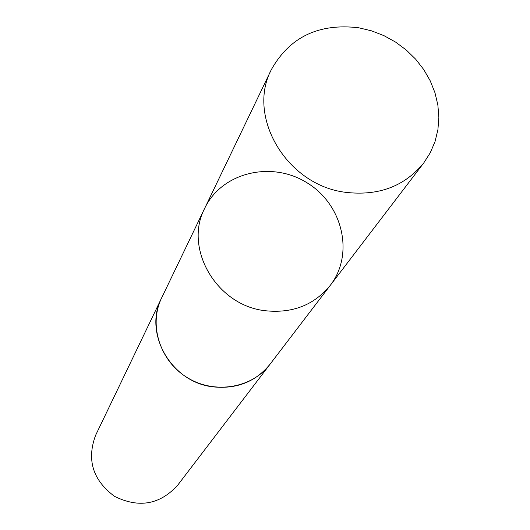 <?xml version="1.0" encoding="UTF-8"?>
<svg xmlns="http://www.w3.org/2000/svg" width="530" height="530" viewBox="0 0 530 530"><rect width="100%" height="100%" fill="white"/><g stroke="black" fill="none" stroke-linecap="round" stroke-linejoin="round"><path stroke-width="0.79" d="M330.296 285.325L269.975 364.302C255.632 381.805 236.619 389.318 212.934 386.84C171.17 382.329 143.12 333.006 161.663 297.88L204.706 208.303C183.546 248.265 216.366 305.141 264.689 310.666C292.076 313.707 313.952 305.253 330.296 285.325C354.57 254.036 342.738 204.229 306.837 182.671C271.347 160.444 221.593 172.489 204.706 208.303C183.546 248.265 216.366 305.141 264.689 310.666C292.076 313.707 313.952 305.253 330.296 285.325L423.715 163.008C404.423 186.5 378.228 196.252 345.136 192.264C286.717 184.996 246.331 116.62 271.367 69.582C289.744 36.928 318.908 23.002 358.863 27.799L371.643 30.866L383.972 35.662L395.585 42.082L406.232 49.992L415.686 59.208L423.735 69.549L430.208 80.785L434.951 92.684L437.859 104.98L438.86 117.408L437.912 129.698L435.037 141.57L430.267 152.759L423.715 163.008M270.764 363.275L269.989 364.309C251.942 388.298 214.551 394.525 187.289 377.618C159.855 360.983 148.453 324.837 161.65 297.873L162.22 296.714M269.989 364.309L177.537 485.381C159.782 504.712 138.767 508.363 114.493 496.325C92.763 480.147 86.483 459.762 95.665 435.17L161.65 297.873M204.706 208.303L271.367 69.582"/></g></svg>
